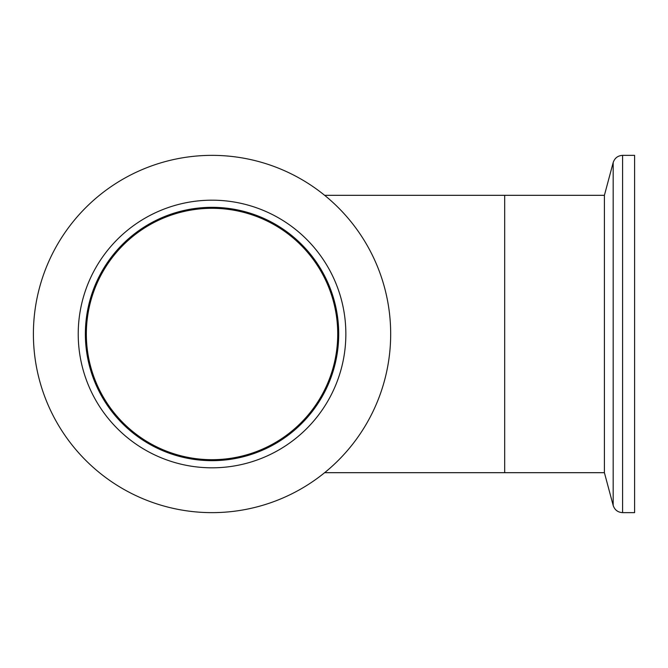 <?xml version="1.0" encoding="UTF-8"?>
<svg xmlns="http://www.w3.org/2000/svg" width="668" height="668" viewBox="0 0 668 668"><rect width="100%" height="100%" fill="white"/><g stroke="black" fill="none" stroke-linecap="round" stroke-linejoin="round"><path stroke-width="1" d="M324.631 472.685L504.682 472.685L504.682 195.315L604.406 195.315L613.174 162.583L613.174 505.417L604.406 472.685L604.406 195.315M337.732 334A125.693 125.693 0 0 1 119.238 418.778A125.693 125.693 0 0 1 212.04 208.307A125.693 125.693 0 0 1 337.732 334M33.4 334A178.64 178.64 0 0 1 212.04 155.36A178.64 178.64 0 0 1 390.68 334A178.64 178.64 0 0 1 212.04 512.64A178.64 178.64 0 0 1 33.4 334M345.857 334A133.817 133.817 0 0 1 212.04 467.817A133.817 133.817 0 0 1 78.223 334A133.817 133.817 0 0 1 212.04 200.183A133.817 133.817 0 0 1 345.857 334M338.709 334A126.669 126.669 0 0 1 212.04 460.67A126.669 126.669 0 0 1 85.37 334A126.669 126.669 0 0 1 212.04 207.331A126.669 126.669 0 0 1 338.709 334M634.6 334L634.6 512.64L634.6 155.36L622.593 155.36C617.833 155.644 614.694 158.057 613.174 162.583M604.406 472.685L504.682 472.685L504.682 195.315L324.631 195.315M613.174 505.417C614.694 509.943 617.833 512.356 622.593 512.64L622.593 155.36M622.593 512.64L634.6 512.64"/></g></svg>
